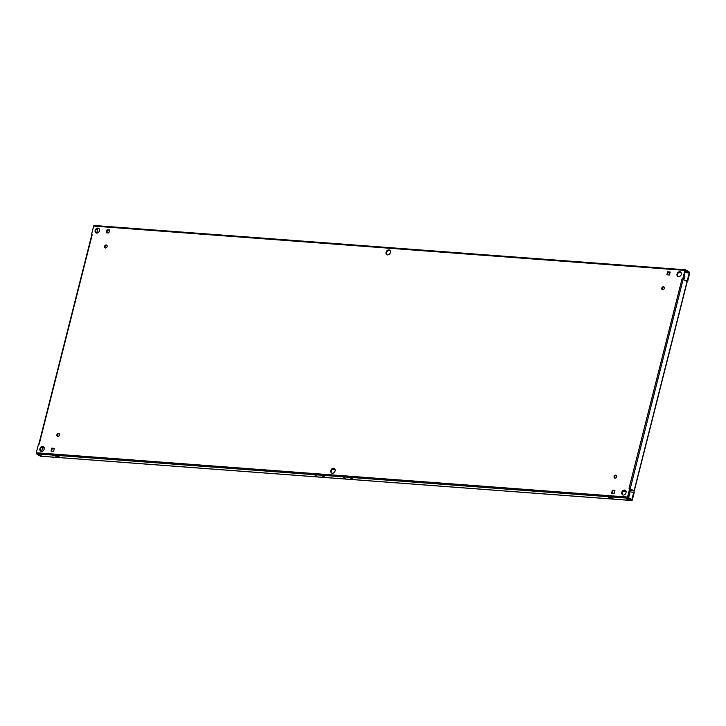 <?xml version="1.0" encoding="UTF-8"?>
<svg xmlns="http://www.w3.org/2000/svg" width="726" height="726" viewBox="0 0 726 726"><rect width="100%" height="100%" fill="white"/><g stroke="black" fill="none" stroke-linecap="round" stroke-linejoin="round"><path stroke-width="1.09" d="M626.048 492.7A2.641 2.051 120.9 0 1 622.563 494.814A2.641 2.051 120.9 0 1 621.792 492.382A2.641 2.051 120.9 0 1 625.286 490.268A2.641 2.051 120.9 0 1 626.048 492.7M622.817 494.932A2.641 2.051 120.9 0 1 622.273 492.664A2.641 2.051 120.9 0 1 625.513 490.431M616.646 476.737A1.588 1.225 120.9 0 1 614.087 476.537A1.588 1.225 120.9 0 1 616.646 476.737M614.813 478.107A1.588 1.225 120.9 0 1 616.401 475.457M59.45 434.974A1.588 1.225 120.9 0 1 56.891 434.783A1.588 1.225 120.9 0 1 59.45 434.974M57.617 436.353A1.588 1.225 120.9 0 1 59.205 433.694M335.113 470.893A2.641 2.051 120.9 0 1 331.619 473.007A2.641 2.051 120.9 0 1 330.847 470.575A2.641 2.051 120.9 0 1 334.341 468.47A2.641 2.051 120.9 0 1 335.113 470.893M331.873 473.125A2.641 2.051 120.9 0 1 331.328 470.865A2.641 2.051 120.9 0 1 334.568 468.633M44.168 449.095A2.641 2.051 120.9 0 1 40.674 451.2A2.641 2.051 120.9 0 1 39.903 448.777A2.641 2.051 120.9 0 1 43.397 446.662A2.641 2.051 120.9 0 1 44.168 449.095M40.928 451.327A2.641 2.051 120.9 0 1 40.384 449.058A2.641 2.051 120.9 0 1 43.624 446.826M677.04 274.038A2.641 2.051 -59.1 0 0 677.812 276.47A2.641 2.051 -59.1 0 0 681.306 274.355A2.641 2.051 -59.1 0 0 680.534 271.923A2.641 2.051 -59.1 0 0 677.04 274.038M680.761 272.096A2.641 2.051 -59.1 0 0 677.521 274.328A2.641 2.051 -59.1 0 0 678.066 276.588M661.758 288.158A1.588 1.225 -59.1 0 0 664.308 288.349A1.588 1.225 -59.1 0 0 661.758 288.158M664.072 287.069A1.588 1.225 -59.1 0 0 662.484 289.719M104.562 246.395A1.588 1.225 -59.1 0 0 107.121 246.586A1.588 1.225 -59.1 0 0 104.562 246.395M106.876 245.315A1.588 1.225 -59.1 0 0 105.288 247.965M386.096 252.231A2.641 2.051 -59.1 0 0 386.867 254.663A2.641 2.051 -59.1 0 0 390.361 252.557A2.641 2.051 -59.1 0 0 389.59 250.125A2.641 2.051 -59.1 0 0 386.096 252.231M389.817 250.288A2.641 2.051 -59.1 0 0 386.577 252.521A2.641 2.051 -59.1 0 0 387.121 254.79M95.151 230.432A2.641 2.051 -59.1 0 0 95.923 232.865A2.641 2.051 -59.1 0 0 99.417 230.75A2.641 2.051 -59.1 0 0 98.645 228.318A2.641 2.051 -59.1 0 0 95.151 230.432M98.872 228.481A2.641 2.051 -59.1 0 0 95.632 230.714A2.641 2.051 -59.1 0 0 96.177 232.982M317.044 476.238L315.175 475.53L317.044 476.238M324.141 476.764L322.271 476.065L324.141 476.764M41.101 455.61L38.959 454.803L41.101 455.61M345.431 478.361L343.561 477.663L345.431 478.361M352.527 478.897L350.658 478.189L352.527 478.897M685.072 271.914L686.823 272.032L685.226 271.297M628.662 499.642L626.529 498.835L628.662 499.642M629.433 491.82L634.243 492.428L632.346 499.915A0.889 0.526 94.3 0 1 631.802 500.513L40.547 456.2A0.889 0.526 -85.7 0 1 40.402 456.155L631.656 500.468L627.827 498.172L36.572 453.868L40.402 456.155M41.6 451.436L42.507 447.833L44.222 447.969M633.762 492.146L631.865 499.633L628.035 497.337L630.222 488.689L634.061 490.976L687.032 281.624L683.202 279.329L685.389 270.68L689.219 272.967L687.322 280.463L684.772 280.263M52.227 448.568L54.241 448.713M332.018 469.531L335.167 469.767M612.826 490.576L614.84 490.731M622.962 491.339L626.111 491.575M628.181 496.756A1.588 1.225 -59.1 0 0 629.469 495.386L629.723 494.388A1.588 1.225 -59.1 0 0 629.161 492.872M91.903 234.997L91.467 234.734L93.654 226.085A0.889 0.526 -85.7 0 1 94.198 225.487L685.453 269.8A0.889 0.526 94.3 0 1 685.598 269.845L689.428 272.132A0.889 0.526 94.3 0 1 689.7 273.257L687.803 280.744L685.244 280.554M684.246 275.199A1.588 1.225 120.9 0 1 684.809 276.706L684.554 277.704A1.588 1.225 120.9 0 1 683.266 279.074M96.848 233.091L97.647 228.472M51.564 451.173L52.263 448.423L54.278 448.577M109.526 230.233L107.512 230.078L106.813 232.828M670.125 272.241L668.111 272.096L667.412 274.845M612.163 493.19L612.862 490.44L614.877 490.585M53.579 451.327L51.02 451.136L51.782 448.142L54.332 448.332L53.579 451.327M36.572 453.868A0.889 0.526 -85.7 0 1 36.3 452.743L38.487 444.085L39.195 444.14L92.175 234.788M685.453 269.8A0.889 0.526 94.3 0 0 684.908 270.39L682.721 279.038L682.013 278.993L629.034 488.344L629.741 488.398L627.554 497.047A0.889 0.526 94.3 0 0 627.827 498.172M108.827 232.982L109.59 229.988L107.031 229.797L106.268 232.792L108.827 232.982M666.876 274.8L669.426 274.991L670.189 271.996L667.63 271.805L666.876 274.8M614.931 490.34L614.178 493.335L611.619 493.145L612.381 490.15L614.931 490.34M630.141 489.006L633.344 490.93L630.086 490.685L630.458 489.197M682.013 278.993L682.721 279.038M56.946 456.845L59.505 457.035L57.771 456.001L55.221 455.81L56.946 456.845L57.154 456.01L57.88 456.064M613.007 498.517L611.283 497.482L608.724 497.292L610.448 498.326L613.007 498.517M610.557 497.428L611.383 497.546M94.198 225.487A0.889 0.526 -85.7 0 1 94.344 225.532L685.308 269.818M97.965 228.663L99.117 228.754L97.965 228.663M689.219 272.976L684.89 272.64L689.219 272.976M687.803 280.744L687.322 280.463M683.157 279.301L630.232 488.689M42.898 446.726L43.778 446.989M630.086 490.685L634.061 490.976M610.657 497.492L610.448 498.326M107.512 230.078L107.031 229.797M668.111 272.096L667.63 271.805M52.263 448.423L51.782 448.142M612.862 490.44L612.381 490.15M679.182 272.223L681.006 272.359L679.182 272.214M36.3 452.743L627.554 497.047M684.908 270.39L93.654 226.085M38.85 444.112L91.794 234.861M687.177 281.788L634.206 491.139"/></g></svg>
